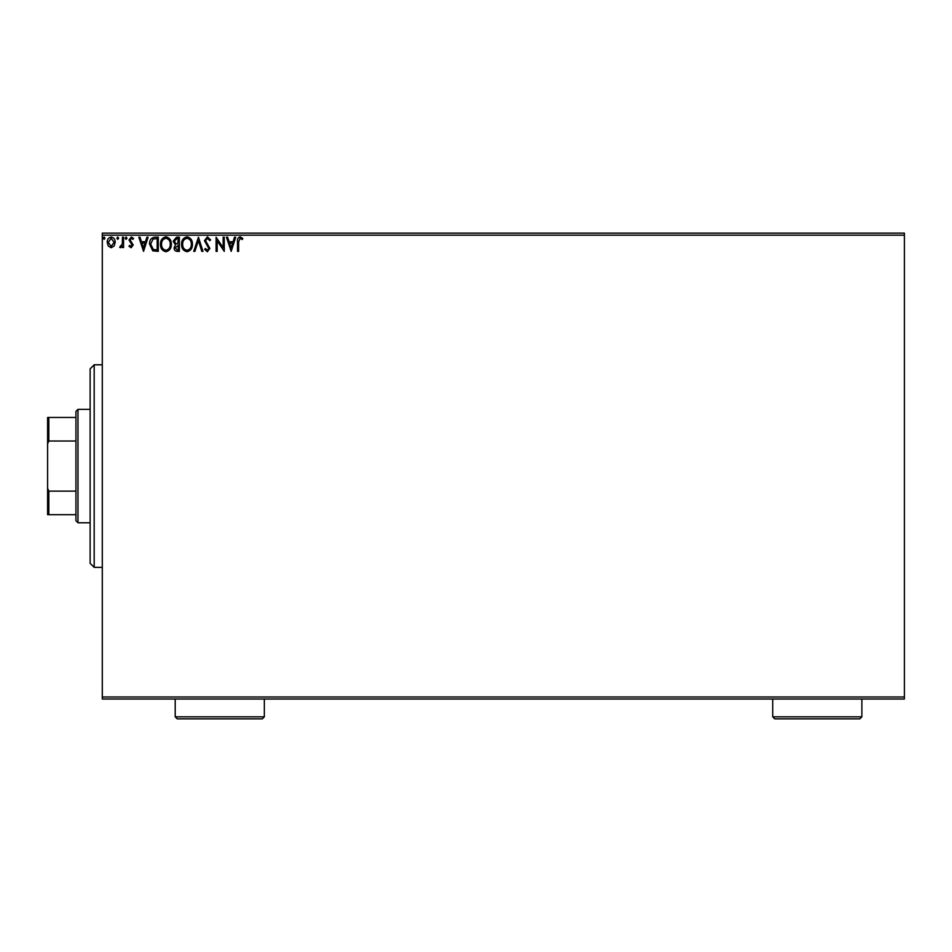 <?xml version="1.0" encoding="UTF-8"?>
<svg xmlns="http://www.w3.org/2000/svg" width="952" height="952" viewBox="0 0 952 952"><rect width="100%" height="100%" fill="white"/><g stroke="black" fill="none" stroke-linecap="round" stroke-linejoin="round"><path stroke-width="1.43" d="M904.4 699.006L102.292 699.006L102.292 696.983L904.4 696.983L904.4 699.006M114.133 246.021L111.194 247.734L108.254 246.021L107.195 242.344C107.171 239.404 108.504 237.619 111.194 237.012C113.895 237.619 115.228 239.404 115.192 242.344L114.133 246.021M123.558 237.191L123.558 247.556L122.463 247.556L122.463 246.021L120.571 247.734L119.738 247.377L120.261 246.27L122.296 244.224L122.463 237.191L123.558 237.191M131.114 247.734L129.008 246.259L129.65 245.366L131.043 246.461L132.102 245.069L129.008 239.999L131.316 237.012L133.554 238.416L132.935 239.368L131.435 238.286L130.103 239.952L133.197 245.009L131.114 247.734M154.986 237.191L158.282 237.191L158.282 251.364L152.76 250.852L149.547 244.105C149.393 240.011 151.201 237.702 154.986 237.191M179.369 237.191L179.369 251.364L177.358 251.364C175.204 251.257 174.109 250.09 174.097 247.853L175.418 244.843L173.181 241.213L176.525 237.191L179.369 237.191M198.444 237.191L202.99 251.364L201.812 251.364L198.361 240.618L194.91 251.364L193.72 251.364L198.444 237.191M223.173 237.191L224.267 237.191L224.267 251.364L217.175 240.796L217.175 251.364L216.08 251.364L216.08 237.191L223.173 247.734L223.173 237.191M238.619 241.939L238.619 251.364L237.536 251.364L237.536 241.796C237.096 239.214 237.964 237.56 240.13 236.822L242.808 238.464L242.248 239.547L240.142 238.286L238.619 241.939M102.292 235.168L102.292 233.133L904.4 233.133L904.4 235.168L102.292 235.168L102.292 696.983M904.4 235.168L904.4 696.983M231.169 251.364L226.445 237.191L227.635 237.191L229.087 241.737L233.073 241.737L234.525 237.191L235.715 237.191L231.169 251.364M207.441 236.822L210.63 239.928L209.737 240.642L207.524 238.286L205.537 240.677L209.904 248.424L207.369 251.733L204.632 249.329L205.477 248.46L207.381 250.281L208.809 248.484L204.454 240.666L207.441 236.822M192.447 244.212C192.53 248.258 190.733 250.769 187.068 251.733C183.32 250.864 181.475 248.377 181.546 244.283C181.475 240.237 183.284 237.75 186.985 236.822C190.674 237.714 192.506 240.178 192.447 244.212M171.36 244.212C171.443 248.258 169.646 250.769 165.981 251.733C162.233 250.864 160.388 248.377 160.46 244.283C160.388 240.237 162.197 237.75 165.898 236.822C169.587 237.714 171.419 240.178 171.36 244.212M143.55 251.364L138.825 237.191L140.015 237.191L141.467 241.737L145.454 241.737L146.905 237.191L148.095 237.191L143.55 251.364M127.009 238.19L126.104 239.368L125.188 238.19L126.104 237.012L127.009 238.19M118.655 238.19L117.739 239.368L116.834 238.19L117.739 237.012L118.655 238.19M105.017 238.19L104.101 239.368L103.197 238.19L104.101 237.012L105.017 238.19M229.551 243.188L231.086 247.948L232.609 243.188L229.551 243.188M182.641 244.283C182.582 247.532 184.045 249.531 187.02 250.281C189.983 249.495 191.423 247.472 191.364 244.224C191.411 240.999 189.96 239.011 187.02 238.286C184.022 239.011 182.57 241.011 182.641 244.283M177.143 249.912L178.274 249.912L178.274 245.366L175.18 247.829L177.143 249.912M177.726 243.914L178.274 238.643L177.024 238.643L174.275 241.213L175.989 243.748L177.726 243.914M161.554 244.283C161.495 247.532 162.959 249.531 165.934 250.281C168.897 249.495 170.337 247.472 170.277 244.224C170.325 240.999 168.873 239.011 165.934 238.286C162.935 239.011 161.483 241.011 161.554 244.283M157.187 249.912L157.187 238.643L153.094 239L150.642 244.105L153.331 249.519L157.187 249.912M141.931 243.188L143.466 247.948L144.99 243.188L141.931 243.188M108.29 242.332L111.194 246.461L114.109 242.332L111.194 238.286L108.29 242.332M94.189 364.794L94.189 567.356L90.131 563.298L90.131 368.852L94.189 364.794L102.292 364.794M94.189 567.356L102.292 567.356M77.981 522.791L75.958 520.768L75.958 411.383L77.981 409.36L77.981 522.791L90.131 522.791M77.981 409.36L90.131 409.36M75.958 514.687L47.6 514.687L47.6 417.464L48.814 417.464L48.814 441.026L47.6 443.799M47.6 488.352L48.814 491.125L48.814 514.687M75.958 491.125L48.814 491.125M75.958 441.026L48.814 441.026M75.958 417.464L48.814 417.464M861.869 716.832L859.834 718.867L774.761 718.867L772.738 716.832L861.869 716.832L861.869 699.006M772.738 716.832L772.738 699.006M264.335 716.832L262.312 718.867L177.239 718.867L175.204 716.832L264.335 716.832L264.335 699.006M175.204 716.832L175.204 699.006"/></g></svg>
